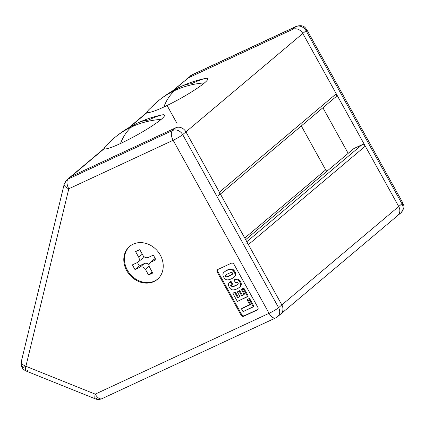 <?xml version="1.0" encoding="UTF-8"?>
<svg xmlns="http://www.w3.org/2000/svg" width="425" height="425" viewBox="0 0 425 425"><rect width="100%" height="100%" fill="white"/><g stroke="black" fill="none" stroke-linecap="round" stroke-linejoin="round"><path stroke-width="0.64" d="M279.443 314.856A8.075 6.874 -130.1 0 0 281.849 304.916L248.407 244.587A2.693 2.29 -130.1 0 0 245.012 243.222A2.693 2.29 49.9 0 1 248.407 244.587L281.849 304.916A8.075 6.874 49.9 0 1 280.76 314.022A8.075 6.874 49.9 0 1 279.443 314.856A8.075 6.874 49.9 0 0 281.849 304.916L398.73 206.497A8.075 6.874 49.9 0 1 396.328 216.437A8.075 6.874 -130.1 0 0 398.73 206.497L278.603 307.652L182.686 134.613A8.075 0.956 151 0 1 173.145 140.271L68.802 188.785A8.075 4.138 -114.9 0 1 68.159 179.037L71.405 176.301A8.075 6.874 -130.1 0 0 69.041 178.293A8.075 6.874 49.9 0 1 71.405 176.301L175.748 127.787L71.405 176.301L104.284 148.617L71.405 176.301A8.075 6.874 -130.1 0 0 70.093 177.14A8.075 6.874 49.9 0 1 71.405 176.301L68.159 179.037A8.075 6.874 -130.1 0 0 66.842 179.871A8.075 6.874 49.9 0 1 68.159 179.037L172.502 130.523A8.075 6.874 49.9 0 1 182.686 134.613L185.932 131.877A8.075 6.874 -130.1 0 0 175.748 127.787A8.075 6.874 49.9 0 1 185.932 131.877L219.374 192.206L185.932 131.877L302.812 33.458L336.255 93.787A2.693 2.29 49.9 0 1 335.453 97.102M218.572 195.521A2.693 2.29 -130.1 0 0 219.374 192.206A2.693 2.29 49.9 0 1 219.008 195.24M220.405 194.066L335.888 96.826A2.693 2.29 -130.1 0 0 336.255 93.787L302.812 33.458A8.075 6.874 -130.1 0 0 292.634 29.367L188.286 77.887A8.075 6.874 -130.1 0 0 185.922 79.873A8.075 6.874 49.9 0 1 188.286 77.887L292.634 29.367A8.075 6.874 49.9 0 1 302.812 33.458L185.932 131.877A8.075 6.874 -130.1 0 0 175.748 127.787L172.502 130.523A8.075 4.138 65.1 0 0 173.145 140.271L269.062 313.31L173.145 140.271A8.075 0.956 -29 0 0 182.686 134.613A8.075 6.874 -130.1 0 0 172.502 130.523L175.748 127.787L71.405 176.301L175.748 127.787A8.075 6.874 49.9 0 1 185.932 131.877L182.686 134.613L278.603 307.652A8.075 0.956 151 0 1 269.062 313.31A8.075 0.956 -29 0 0 278.603 307.652A8.075 6.874 49.9 0 1 277.514 316.752A8.075 6.874 -130.1 0 0 278.603 307.652L281.849 304.916L185.932 131.877L281.849 304.916A8.075 6.874 -130.1 0 1 280.76 314.022L277.514 316.752A8.075 6.874 49.9 0 1 276.197 317.592A8.075 4.138 -114.9 0 1 275.713 317.9A8.075 4.138 -114.9 0 1 269.062 313.31A8.075 4.138 65.1 0 0 275.713 317.9L277.514 316.752M301.32 125.933L325.678 169.878L327.622 170.659L325.678 169.878L244.763 238.016L325.678 169.878L301.32 125.933M353.924 148.511L361.893 144.803A2.693 2.29 49.9 0 1 365.288 146.168L398.73 206.497L365.288 146.168L248.407 244.587L365.288 146.168A2.693 2.29 -130.1 0 0 361.893 144.803L246.813 241.708L361.893 144.803L353.924 148.511L245.677 239.663L353.924 148.511M280.76 314.022L397.641 215.602A8.075 6.874 -130.1 0 0 398.73 206.497L401.976 203.766A8.075 0.956 -29 0 0 402.751 202.773A8.075 0.956 151 0 1 401.976 203.766L306.058 30.728L401.976 203.766L398.73 206.497L302.812 33.458L398.73 206.497A8.075 6.874 49.9 0 1 397.641 215.602A8.075 6.874 49.9 0 1 396.328 216.437M336.255 93.787L219.374 192.206L336.255 93.787M188.286 77.887L173.251 90.546L188.286 77.887A8.075 6.874 -130.1 0 0 186.973 78.721A8.075 6.874 49.9 0 1 188.286 77.887L292.634 29.367L295.88 26.637L191.532 75.151L188.286 77.887L191.532 75.151A8.075 6.874 -130.1 0 0 190.219 75.985A8.075 6.874 49.9 0 1 191.532 75.151A8.075 4.138 -114.9 0 1 192.015 74.843A8.075 4.138 65.1 0 0 191.532 75.151L295.88 26.637L292.634 29.367L188.286 77.887M147.576 112.163L129.96 126.995L147.576 112.163M138.088 122.788A107.695 55.144 65.1 0 0 131.644 126.91A107.695 91.63 49.9 0 1 161.213 119.351A34.462 4.069 -29 0 0 161.888 114.936C153.505 116.678 145.573 119.297 138.088 122.788A107.695 55.144 -114.9 0 1 148.224 120.163A34.462 4.069 151 0 1 161.213 119.351A34.462 4.069 151 0 1 120.519 143.496A34.462 4.069 151 0 1 107.53 144.309A107.695 91.63 49.9 0 1 114.123 138.067A107.695 91.63 49.9 0 1 131.644 126.91A107.695 91.63 -130.1 0 0 114.123 138.067L105.464 146.216A34.462 4.069 -29 0 0 120.519 143.496A107.695 55.144 -114.9 0 1 131.644 126.91A107.695 55.144 65.1 0 0 120.519 143.496A34.462 4.069 -29 0 0 161.213 119.351A107.695 91.63 -130.1 0 0 131.644 126.91A107.695 55.144 -114.9 0 1 138.088 122.788C129.752 126.613 121.762 131.702 114.123 138.067M348.171 153.356L322.899 107.764L348.171 153.356M172.221 91.141L192.015 74.843L296.363 26.323A8.075 4.138 65.1 0 0 295.88 26.637A8.075 4.138 -114.9 0 1 296.363 26.323C304.486 24.013 305.692 28.73 306.834 29.734A8.075 0.956 151 0 1 306.058 30.728L302.812 33.458A8.075 6.874 -130.1 0 0 292.634 29.367A8.075 6.874 49.9 0 1 302.812 33.458L306.058 30.728A8.075 6.874 -130.1 0 0 295.88 26.637A8.075 6.874 49.9 0 1 306.058 30.728A8.075 0.956 -29 0 0 306.834 29.734L402.751 202.773L403.58 204.972C404.542 206.821 403.644 209.451 400.887 212.867A8.075 6.874 -130.1 0 0 401.976 203.766A8.075 6.874 49.9 0 1 400.887 212.867A8.075 6.874 49.9 0 1 399.574 213.706M27.444 370.573A8.075 2.252 -68.1 0 1 26.132 371.041A8.075 2.252 -68.1 0 1 25.898 366.281A8.075 2.252 111.9 0 0 26.132 371.041C23.975 369.925 22.626 368.73 22.079 367.46L21.25 365.261L21.293 361.648A8.075 3.597 13.6 0 0 25.898 366.281L95.227 394.134L25.898 366.281A8.075 0.956 151 0 1 22.079 367.46A8.075 0.956 -29 0 0 25.898 366.281L68.802 188.785A8.075 3.597 -166.4 0 1 64.196 184.153A8.075 3.597 -166.4 0 1 64.85 183.159A8.075 6.874 49.9 0 1 66.842 179.871L64.196 184.153A8.075 3.597 13.6 0 0 68.802 188.785L25.898 366.281A8.075 3.597 -166.4 0 1 21.293 361.648A8.075 3.597 -166.4 0 1 21.946 360.655M95.227 394.134L269.062 313.31L95.227 394.134A8.075 2.252 111.9 0 0 95.46 398.894A8.075 2.252 -68.1 0 1 95.227 394.134A8.075 4.138 65.1 0 0 101.878 398.724A8.075 4.138 -114.9 0 1 95.227 394.134M257.848 307.349A2.152 1.833 49.9 0 1 257.205 310L243.785 316.243A2.152 1.833 49.9 0 1 241.071 315.148L217.218 272.122A2.152 1.833 49.9 0 1 217.86 269.471L231.28 263.234A2.152 1.833 49.9 0 1 233.994 264.323L257.848 307.349L233.994 264.323A2.152 1.833 -130.1 0 0 231.28 263.234L217.86 269.471A2.152 1.833 -130.1 0 0 217.218 272.122L241.071 315.148A2.152 1.833 -130.1 0 0 243.785 316.243L257.205 310A2.152 1.833 -130.1 0 0 257.848 307.349M160.289 255.064A21.537 18.328 49.9 0 1 153.882 281.573A21.537 18.328 49.9 0 1 126.735 270.667A21.537 18.328 49.9 0 1 133.142 244.157A21.537 18.328 49.9 0 1 160.289 255.064A21.537 18.328 -130.1 0 0 129.641 246.388A21.537 18.328 -130.1 0 0 126.735 270.667A21.537 18.328 -130.1 0 0 157.388 279.342A21.537 18.328 -130.1 0 0 160.289 255.064M129.965 246.123A21.537 18.328 -130.1 0 0 127.383 270.119A21.537 18.328 -130.1 0 0 157.707 279.066A21.537 18.328 49.9 0 1 127.383 270.119A21.537 18.328 49.9 0 1 126.661 250.256M153.977 259.537A4.308 3.666 49.9 0 1 155.226 258.485L150.912 262.124L155.943 259.781L153.351 255.106L148.32 257.444L153.351 255.106L155.943 259.781L150.912 262.124A4.308 3.666 -130.1 0 0 149.627 267.426L152.74 273.036L148.543 274.986L145.435 269.376A4.308 3.666 -130.1 0 0 140.006 267.192L134.969 269.535L132.382 264.855L137.413 262.517A4.308 3.666 -130.1 0 0 138.693 257.215L135.586 251.605L139.777 249.65L142.89 255.266A4.308 3.666 -130.1 0 0 148.32 257.444A4.308 3.666 49.9 0 1 142.89 255.266L139.777 249.65L135.586 251.605L138.693 257.215A4.308 3.666 49.9 0 1 138.114 262.071A4.308 3.666 49.9 0 1 137.413 262.517L132.382 264.855L134.969 269.535L140.006 267.192L144.335 263.548A4.308 3.666 49.9 0 1 149.063 264.764A4.308 3.666 -130.1 0 0 144.335 263.548L139.299 265.891L144.335 263.548L140.006 267.192A4.308 3.666 49.9 0 1 145.435 269.376L148.543 274.986L152.74 273.036L149.627 267.426A4.308 3.666 49.9 0 1 150.211 262.57A4.308 3.666 49.9 0 1 150.912 262.124L155.226 258.49A4.308 3.666 -130.1 0 0 154.541 258.926L150.211 262.57M231.923 284.654L232.571 284.107L230.95 281.185L230.302 281.733L231.923 284.654A5.987 5.095 -130.1 0 0 231.136 285.233A1.073 0.914 -130.1 0 0 232.114 286.997A5.987 5.095 -130.1 0 0 233.447 286.604A39.371 33.495 -130.1 0 0 235.195 285.86A39.371 33.495 -130.1 0 0 236.874 285.016A5.987 5.095 49.9 0 1 236.874 285.016A39.371 33.495 49.9 0 1 235.195 285.86A39.371 33.495 49.9 0 1 233.452 286.604A5.987 5.095 49.9 0 1 233.447 286.604A5.987 5.095 49.9 0 1 232.114 286.997A1.073 0.914 49.9 0 1 231.136 285.233A5.987 5.095 49.9 0 1 231.923 284.654L230.302 281.733A15.502 13.191 -130.1 0 0 229.256 282.609A3.697 3.145 -130.1 0 0 228.618 285.589A7.129 6.062 -130.1 0 0 230.313 288.644A3.697 3.145 -130.1 0 0 233.32 289.93A15.502 13.191 -130.1 0 0 236.884 288.91A15.502 13.191 -130.1 0 0 239.886 286.875A3.697 3.145 -130.1 0 0 240.523 283.895A7.129 6.062 -130.1 0 0 238.834 280.845A3.697 3.145 -130.1 0 0 235.827 279.554A15.502 13.191 -130.1 0 0 233.962 279.937L235.615 282.917A5.987 5.095 49.9 0 1 237.033 282.492A1.073 0.914 49.9 0 1 238.011 284.251A5.987 5.095 49.9 0 1 236.879 285.01A5.987 5.095 -130.1 0 0 236.879 285.01A5.987 5.095 -130.1 0 0 238.011 284.251A1.073 0.914 -130.1 0 0 237.033 282.492A5.987 5.095 -130.1 0 0 235.615 282.917L233.962 279.937L234.611 279.39L233.962 279.937A15.502 13.191 49.9 0 1 235.827 279.554L236.475 279.007A15.502 13.191 -130.1 0 0 234.611 279.39A15.502 13.191 49.9 0 1 236.475 279.007L235.827 279.554A3.697 3.145 49.9 0 1 238.834 280.845L239.482 280.298A3.697 3.145 -130.1 0 0 236.475 279.007A3.697 3.145 49.9 0 1 239.482 280.298L238.834 280.845A7.129 6.062 49.9 0 1 240.523 283.895L241.172 283.348A7.129 6.062 -130.1 0 0 239.482 280.298A7.129 6.062 49.9 0 1 241.172 283.348L240.523 283.895A3.697 3.145 49.9 0 1 239.886 286.875L240.534 286.333A3.697 3.145 -130.1 0 0 241.172 283.348A3.697 3.145 49.9 0 1 240.534 286.333L239.886 286.875A15.502 13.191 49.9 0 1 239.408 287.305A15.502 13.191 49.9 0 1 236.884 288.91A15.502 13.191 49.9 0 1 233.32 289.93A3.697 3.145 49.9 0 1 230.313 288.644A7.129 6.062 49.9 0 1 228.618 285.589A3.697 3.145 49.9 0 1 229.256 282.609A15.502 13.191 49.9 0 1 229.739 282.179A15.502 13.191 49.9 0 1 230.302 281.733L230.95 281.185A15.502 13.191 -130.1 0 0 230.387 281.632L229.739 282.179M224.501 271.867A15.502 13.191 49.9 0 1 230.908 268.967L230.26 269.514A3.697 3.145 49.9 0 1 233.267 270.799A3.697 3.145 -130.1 0 0 230.26 269.514A15.502 13.191 -130.1 0 0 223.693 272.563A3.697 3.145 -130.1 0 0 223.056 275.549A7.129 6.062 -130.1 0 0 224.745 278.598A3.697 3.145 -130.1 0 0 227.752 279.889A15.502 13.191 -130.1 0 0 231.317 278.869A15.502 13.191 -130.1 0 0 234.318 276.834A3.697 3.145 -130.1 0 0 234.956 273.854A7.129 6.062 -130.1 0 0 233.267 270.799A7.129 6.062 49.9 0 1 234.956 273.854L235.609 273.307A7.129 6.062 -130.1 0 0 233.915 270.252L233.267 270.799L233.915 270.252A7.129 6.062 49.9 0 1 235.609 273.307L234.956 273.854A3.697 3.145 49.9 0 1 234.318 276.834L234.972 276.287A3.697 3.145 -130.1 0 0 235.609 273.307A3.697 3.145 49.9 0 1 234.972 276.287L234.318 276.834A15.502 13.191 49.9 0 1 233.84 277.265A15.502 13.191 49.9 0 1 231.317 278.869A15.502 13.191 49.9 0 1 227.752 279.889A3.697 3.145 49.9 0 1 224.745 278.598A7.129 6.062 49.9 0 1 223.056 275.549A3.697 3.145 49.9 0 1 223.693 272.563A15.502 13.191 49.9 0 1 224.172 272.138A15.502 13.191 49.9 0 1 230.26 269.514L230.908 268.967A15.502 13.191 -130.1 0 0 224.825 271.591L224.172 272.138M231.312 274.97A5.987 5.095 49.9 0 1 231.306 274.97A39.371 33.495 49.9 0 1 229.627 275.82A39.371 33.495 49.9 0 1 227.885 276.563L227.885 276.563A5.987 5.095 49.9 0 1 226.546 276.951A1.073 0.914 49.9 0 1 225.569 275.193A5.987 5.095 49.9 0 1 226.706 274.428A39.371 33.495 49.9 0 1 230.127 272.839A5.987 5.095 49.9 0 1 231.466 272.446A1.073 0.914 49.9 0 1 232.443 274.21A5.987 5.095 49.9 0 1 231.312 274.97A5.987 5.095 -130.1 0 0 231.312 274.97A5.987 5.095 -130.1 0 0 232.443 274.21A1.073 0.914 -130.1 0 0 231.466 272.446A5.987 5.095 -130.1 0 0 230.127 272.839A39.371 33.495 -130.1 0 0 226.706 274.428A5.987 5.095 -130.1 0 0 225.569 275.193A1.073 0.914 -130.1 0 0 226.546 276.951A5.987 5.095 -130.1 0 0 227.885 276.563A39.371 33.495 -130.1 0 0 229.627 275.82A39.371 33.495 -130.1 0 0 231.306 274.97M244.221 294.647L241.708 295.811L239.116 291.13L237.394 291.927L239.992 296.613L237.607 297.718L234.738 292.543L232.905 293.393L237.352 301.421L247.632 296.639L243.18 288.618L243.833 288.07L242 288.92L241.352 289.467L244.221 294.647L241.352 289.467L243.833 288.07L243.18 288.618L247.632 296.639L248.28 296.092L243.833 288.07L248.28 296.092L237.352 301.421L232.905 293.393L235.386 291.996L233.553 292.846L235.386 291.996L234.738 292.543L237.607 297.718L238.255 297.171L235.386 291.996L238.255 297.171L237.607 297.718L239.992 296.613L237.394 291.927L238.042 291.38L239.764 290.583L238.042 291.38L239.764 290.583L239.116 291.13L241.708 295.811L242.362 295.263L239.764 290.583L242.362 295.263L241.708 295.811L244.221 294.647M226.137 274.747A1.073 0.914 -130.1 0 0 227.194 276.404A5.987 5.095 -130.1 0 0 228.533 276.016A39.371 33.495 -130.1 0 0 230.276 275.272A39.371 33.495 -130.1 0 0 231.96 274.428M253.3 306.866L248.853 298.844L253.3 306.866L253.948 306.319L249.502 298.297L253.948 306.319L243.02 311.642L253.3 306.866M247.021 299.694L249.502 298.297L247.021 299.694L249.884 304.863L241.437 308.789L243.02 311.642L241.437 308.789L249.884 304.863L247.021 299.694L248.853 298.844M152.139 271.957L148.543 274.986L152.139 271.957M149.164 266.236L145.435 269.376L149.164 266.236M138.114 262.071L142.444 258.427A4.308 3.666 -130.1 0 0 143.586 256.233A4.308 3.666 49.9 0 1 141.743 258.873M137.429 262.512L139.299 265.891L134.969 269.535L139.299 265.891L137.429 262.512M146.147 283.13L147.31 282.588L146.147 283.13M124.344 255.032L124.929 254.761L124.344 255.032M135.825 279.103L134.953 279.512L135.825 279.103M125.593 251.595L126.092 251.361L125.593 251.595M96.772 398.432A8.075 2.252 -68.1 0 1 95.46 398.894L26.132 371.041M142.29 254.187L138.693 257.215L142.29 254.187M102.361 398.416A8.075 4.138 -114.9 0 1 101.878 398.724C97.893 400.228 95.577 398.937 95.46 398.894M241.071 315.148L241.719 314.601A2.152 1.833 -130.1 0 0 244.433 315.695L257.842 309.458L243.785 316.243M217.871 269.466A2.152 1.833 -130.1 0 0 217.871 271.575L241.719 314.601L217.871 271.575L217.218 272.122M233.84 277.265L234.488 276.717A15.502 13.191 -130.1 0 0 234.972 276.287A15.502 13.191 49.9 0 1 234.159 276.983M242.107 289.117L244.869 294.1L242.107 289.117M241.352 289.467L243.18 288.618M239.881 296.416L238.255 297.171L239.881 296.416M244.109 294.451L242.362 295.263L244.109 294.451M239.408 287.305L240.056 286.758A15.502 13.191 -130.1 0 0 240.534 286.333A15.502 13.191 49.9 0 1 239.727 287.029M230.908 268.967A3.697 3.145 49.9 0 1 233.915 270.252A3.697 3.145 -130.1 0 0 230.908 268.967M230.068 281.913A15.502 13.191 49.9 0 1 230.95 281.185L232.571 284.107M231.705 284.787A1.073 0.914 -130.1 0 0 232.762 286.45A5.987 5.095 -130.1 0 0 234.101 286.062A5.987 5.095 -130.1 0 0 234.101 286.057A39.371 33.495 -130.1 0 0 235.843 285.313A39.371 33.495 -130.1 0 0 237.522 284.468A5.987 5.095 -130.1 0 0 237.527 284.463A5.987 5.095 -130.1 0 0 238.09 284.155M242.091 308.242L249.773 304.667L242.091 308.242M250.532 304.316L247.775 299.343L250.532 304.316L249.884 304.863L250.532 304.316M142.046 282.588L143.05 282.12L142.046 282.588M68.802 188.785L173.145 140.271A8.075 4.138 -114.9 0 1 172.502 130.523L68.159 179.037A8.075 4.138 65.1 0 0 68.802 188.785M138.842 280.728L137.923 281.153L138.842 280.728M22.079 367.46A8.075 0.956 151 0 1 22.849 366.472M176.89 123.197L167.073 105.49L176.89 123.197M181.379 86.339A107.695 55.144 65.1 0 0 174.935 90.461A107.695 91.63 49.9 0 1 204.505 82.896A34.462 4.069 -29 0 0 205.179 78.487C196.796 80.229 188.859 82.843 181.379 86.339A107.695 55.144 -114.9 0 1 191.516 83.714A34.462 4.069 151 0 1 204.505 82.896A34.462 4.069 151 0 1 163.811 107.042A34.462 4.069 151 0 1 150.817 107.86A107.695 91.63 49.9 0 1 157.415 101.612A107.695 91.63 49.9 0 1 174.935 90.461A107.695 91.63 -130.1 0 0 157.415 101.612L148.755 109.767A34.462 4.069 -29 0 0 163.811 107.042A107.695 55.144 -114.9 0 1 174.935 90.461A107.695 55.144 65.1 0 0 163.811 107.042A34.462 4.069 -29 0 0 204.505 82.896A107.695 91.63 -130.1 0 0 174.935 90.461A107.695 55.144 -114.9 0 1 181.379 86.339C173.039 90.158 165.054 95.253 157.415 101.612M147.475 111.977L128.929 127.596M104.183 148.431L66.842 179.871M397.641 215.602L400.887 212.867M225.075 275.597L225.728 275.049M129.641 246.388L128.988 246.936M64.196 184.153L21.293 361.648M256.907 310.324L257.555 309.777M216.862 270.242L217.51 269.694M230.642 285.637L231.29 285.095M101.878 398.724L275.713 317.9M157.388 279.342L156.735 279.889M237.851 284.394L237.203 284.941M232.289 274.348L231.636 274.895"/></g></svg>
